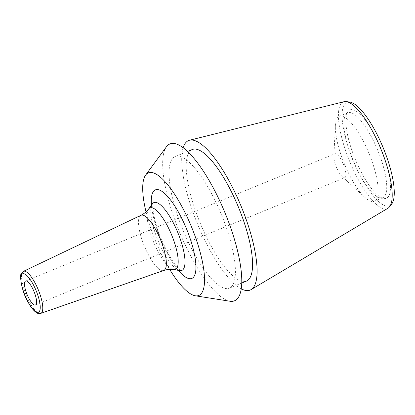 <?xml version="1.0" encoding="UTF-8"?>
<svg xmlns="http://www.w3.org/2000/svg" width="415" height="415" viewBox="0 0 415 415"><rect width="100%" height="100%" fill="white"/><g stroke="black" fill="none" stroke-linecap="round" stroke-linejoin="round"><path stroke-width="0.31" stroke-dasharray="2.08 1.56" d="M146.018 211.889A66.301 19.303 -112.4 0 0 169.668 269.371M166.457 146.765A84.821 24.693 67.6 0 0 165.31 148.663A84.821 24.693 -112.4 0 0 180.592 234.651A84.821 24.693 -112.4 0 0 230.024 301.249M171.26 160.538A71.152 20.714 -112.4 0 0 186.579 238.36A71.152 20.714 -112.4 0 0 229.298 288.166A71.152 20.714 -112.4 0 0 233.183 284.197A71.152 20.714 67.6 0 0 217.87 206.374A71.152 20.714 67.6 0 0 175.146 156.569A71.152 20.714 67.6 0 0 171.26 160.538M192.316 149.504A71.152 20.714 67.6 0 0 188.431 153.477A71.152 20.714 -112.4 0 0 203.744 231.295A71.152 20.714 -112.4 0 0 246.463 281.1M183.155 147.699A80.852 23.541 -112.4 0 0 197.623 224.261A80.852 23.541 -112.4 0 0 241.229 288.83M344.056 101.701A57.669 16.787 -112.4 0 0 340.222 105.145A57.669 16.787 -112.4 0 0 353.144 169.33A57.669 16.787 -112.4 0 0 387.906 208.263M349.606 102.017A55.947 16.289 -112.4 0 0 343.833 105.462A55.947 16.289 -112.4 0 0 357.782 170.715A55.947 16.289 -112.4 0 0 391.625 204.133M347.381 112.548A47.792 13.913 -112.4 0 0 355.977 160.968A47.792 13.913 -112.4 0 0 383.823 198.52A47.792 13.913 -112.4 0 0 388.974 195.61A47.792 13.913 -112.4 0 0 376.913 139.57A47.792 13.913 -112.4 0 0 348.014 111.5A47.792 13.913 -112.4 0 0 347.381 112.548M345.939 114.338A45.925 13.368 -112.4 0 1 347.843 112.787A45.925 13.368 -112.4 0 1 375.414 144.934A45.925 13.368 -112.4 0 1 385.302 195.164A45.925 13.368 67.6 0 1 382.791 197.727A45.925 13.368 67.6 0 1 380.348 197.96A45.925 13.368 67.6 0 1 353.596 161.876A45.925 13.368 67.6 0 1 345.332 115.349A45.925 13.368 -112.4 0 1 345.939 114.338L348.014 111.5M376.716 198.697A45.925 13.368 -112.4 0 0 366.834 148.466A45.925 13.368 -112.4 0 0 339.257 116.319A45.925 13.368 -112.4 0 0 336.752 118.882A45.925 13.368 67.6 0 0 335.367 125.377A45.925 13.368 67.6 0 0 365.07 197.561A45.925 13.368 67.6 0 0 374.211 201.259A45.925 13.368 67.6 0 0 376.716 198.697M345.513 176.961A12.938 3.766 67.6 0 1 344.808 177.687A12.938 3.766 67.6 0 1 342.23 176.645A12.938 3.766 67.6 0 1 333.862 156.31A12.938 3.766 67.6 0 1 334.251 154.479A12.938 3.766 67.6 0 1 334.962 153.757A12.938 3.766 67.6 0 1 342.728 162.815A12.938 3.766 67.6 0 1 345.513 176.961M151.459 205.098A47.896 13.944 -112.4 0 0 178.315 270.362M40.722 313.403A22.737 6.619 67.6 0 1 27.094 297.29A22.737 6.619 67.6 0 1 22.275 272.588A22.737 6.619 67.6 0 1 23.422 271.358M163.655 270.523A29.859 8.694 -112.4 0 1 145.764 249.353A29.859 8.694 -112.4 0 1 139.43 216.91A29.859 8.694 67.6 0 1 140.934 215.302M148.627 208.984A33.288 9.69 67.6 0 0 148.186 209.715A33.288 9.69 -112.4 0 0 154.173 243.439A33.288 9.69 -112.4 0 0 173.569 269.594M179.897 270.616A36.691 10.681 -112.4 0 1 158.52 241.784A36.691 10.681 -112.4 0 1 151.921 204.611A36.691 10.681 67.6 0 1 152.404 203.807M241.727 283.051L229.298 288.166M187.58 151.454L175.146 156.569M380.348 197.96L383.823 198.52M347.843 112.787L339.257 116.319M382.791 197.727L374.211 201.259M342.23 176.645L365.07 197.561M333.862 156.31L335.367 125.377M35.467 304.973L344.808 177.687M25.621 281.048L334.962 153.757M153.047 202.665C151.708 205.316 154.385 223.758 161.243 239.258L168.428 254.234L173.942 263.053C178.881 269.159 181.282 271.799 181.158 270.974"/><path stroke-width="0.62" d="M169.668 269.371A66.301 19.303 -112.4 0 0 195.341 295.796A66.301 19.303 -112.4 0 0 202.458 291.755A66.301 19.303 67.6 0 0 185.749 214.057A66.301 19.303 67.6 0 0 145.655 175.047A66.301 19.303 67.6 0 0 144.757 176.531A66.301 19.303 -112.4 0 0 146.018 211.889M195.341 295.796L230.024 301.249A84.821 24.693 -112.4 0 0 239.133 296.077A84.821 24.693 67.6 0 0 217.751 196.669A84.821 24.693 67.6 0 0 166.457 146.765L145.655 175.047M241.727 283.051L246.463 281.1A71.152 20.714 -112.4 0 0 250.349 277.132A71.152 20.714 67.6 0 0 235.035 199.314A71.152 20.714 67.6 0 0 192.316 149.504L187.58 151.454M241.229 288.83A80.852 23.541 -112.4 0 0 251.059 289.623L387.906 208.263A57.669 16.787 -112.4 0 0 389.483 206.852A57.669 16.787 -112.4 0 0 390.411 205.368A57.669 16.787 -112.4 0 0 379.881 146.568A57.669 16.787 -112.4 0 0 346.172 101.597A57.669 16.787 -112.4 0 0 344.056 101.701L189.582 140.218A80.852 23.541 67.6 0 0 184.208 145.043A80.852 23.541 -112.4 0 0 183.155 147.699M251.059 289.623A80.852 23.541 -112.4 0 0 254.571 285.562A80.852 23.541 67.6 0 0 237.878 198.697A80.852 23.541 67.6 0 0 189.582 140.218M389.483 206.852L391.625 204.133A55.947 16.289 -112.4 0 0 392.523 202.696A55.947 16.289 -112.4 0 0 382.308 145.649A55.947 16.289 -112.4 0 0 349.606 102.017L346.172 101.597M36.172 304.252A12.938 3.766 67.6 0 1 35.467 304.973A12.938 3.766 67.6 0 1 27.696 295.921A12.938 3.766 67.6 0 1 24.916 281.769A12.938 3.766 67.6 0 1 25.621 281.048A12.938 3.766 67.6 0 1 33.387 290.106A12.938 3.766 67.6 0 1 36.172 304.252M178.315 270.362A47.896 13.944 -112.4 0 0 194.448 275.762A47.896 13.944 -112.4 0 0 181.614 218.083A47.896 13.944 -112.4 0 0 152.767 192.524A47.896 13.944 -112.4 0 0 151.459 205.098M21.492 274.938A20.797 6.054 67.6 0 1 34.02 286.039A20.797 6.054 67.6 0 1 39.591 311.084A20.797 6.054 67.6 0 1 27.068 299.983A20.797 6.054 67.6 0 1 21.492 274.938M23.422 271.358A22.737 6.619 67.6 0 1 37.096 287.071A22.737 6.619 67.6 0 1 42.06 312.101A22.737 6.619 67.6 0 1 40.722 313.403L163.655 270.523A29.859 8.694 -112.4 0 0 165.419 268.806A29.859 8.694 67.6 0 0 158.893 235.933A29.859 8.694 67.6 0 0 140.934 215.302L23.422 271.358L21.471 273.366C19.292 273.874 21.269 291.159 28.251 302.436C30.964 307.339 33.636 310.7 36.266 312.516C37.35 313.444 38.834 313.74 40.722 313.403M163.655 270.523C167.157 269.377 170.461 269.065 173.569 269.594A33.288 9.69 -112.4 0 0 177.158 267.571A33.288 9.69 67.6 0 0 168.755 228.535A33.288 9.69 67.6 0 0 148.627 208.984C146.791 211.546 144.228 213.652 140.934 215.302M148.627 208.984L152.404 203.807A36.691 10.681 67.6 0 1 174.591 225.355A36.691 10.681 67.6 0 1 183.85 268.381A36.691 10.681 -112.4 0 1 179.897 270.616L173.569 269.594M152.404 203.807L153.026 202.743M181.158 270.974L179.897 270.616"/></g></svg>
